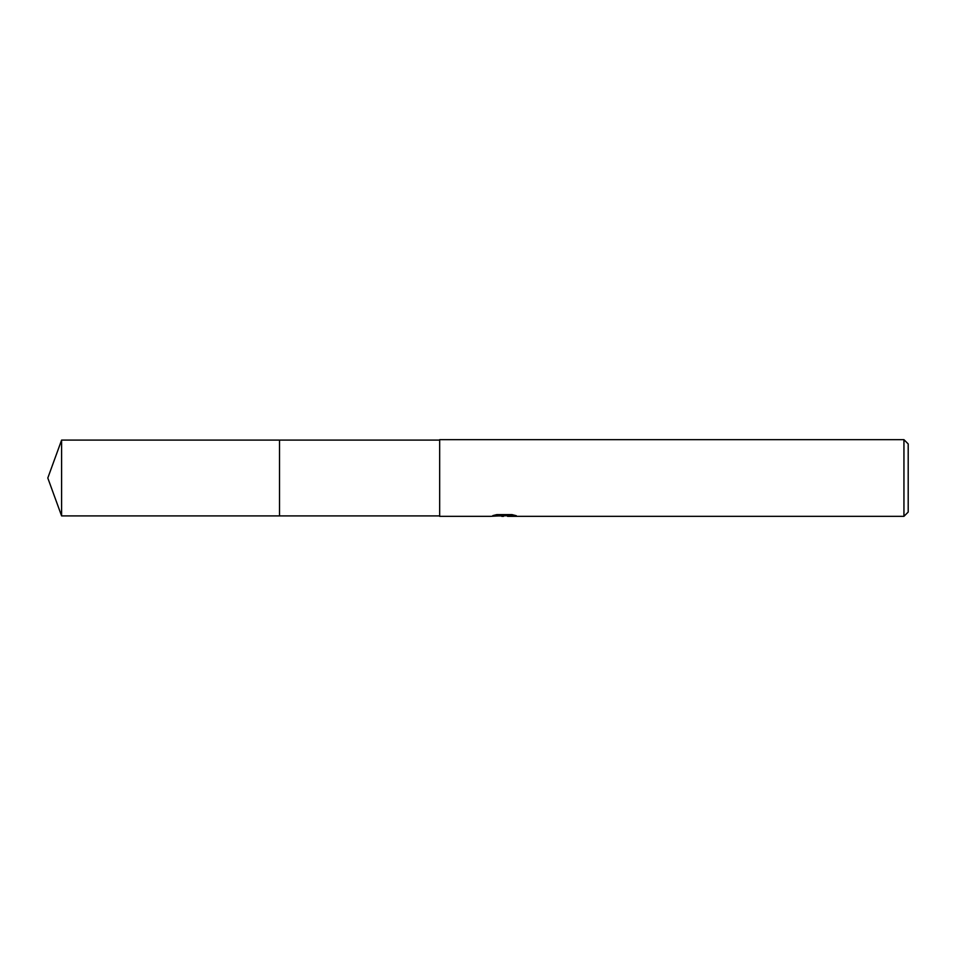 <?xml version="1.0" encoding="UTF-8"?>
<svg xmlns="http://www.w3.org/2000/svg" width="956" height="956" viewBox="0 0 956 956"><rect width="100%" height="100%" fill="white"/><g stroke="black" fill="none" stroke-linecap="round" stroke-linejoin="round"><path stroke-width="1.43" d="M439.664 515.905L279.511 515.917L279.511 440.083L439.664 440.095M279.522 515.905L279.522 440.095M507.469 515.726L499.104 515.953M503.561 516.336L501.745 516.336M903.946 516.336L903.946 439.664L908.2 443.931L908.2 512.069L903.946 516.336L507.612 516.336L507.469 515.463L512.643 514.746M496.188 514.734L505.091 514.734L505.091 515.607L490.512 516.336L439.664 516.336L439.664 439.664L903.946 439.664M505.091 515.607L492.83 515.607L496.821 514.603L511.95 514.603L516.336 515.726L507.469 516.312M61.602 515.905L61.602 440.095L279.511 440.083L279.511 515.917L61.602 515.905L47.8 478L61.602 440.095M505.091 515.487L507.469 515.487"/></g></svg>
